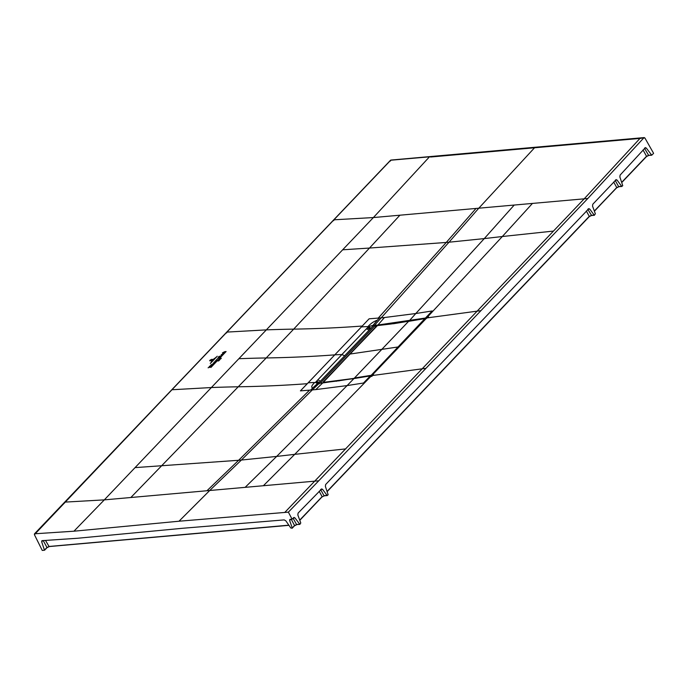 <?xml version="1.0" encoding="UTF-8"?>
<svg xmlns="http://www.w3.org/2000/svg" width="688" height="688" viewBox="0 0 688 688"><rect width="100%" height="100%" fill="white"/><g stroke="black" fill="none" stroke-linecap="round" stroke-linejoin="round"><path stroke-width="1.03" d="M42.785 540.613L41.676 541.766L44.488 550.228L42.252 550.426L34.4 534.645L34.727 533.785L73.934 531.205L179.009 521.22L288.367 512.147L318.75 480.8L245.134 487.353L276.662 456.419L294.722 454.347L370.755 376.525L369.705 376.689L370.411 375.949L373.489 374.625L371.83 376.362L370.755 376.525M41.676 541.766L42.243 540.639L77.658 538.248L182.75 528.264L284.213 519.896L285.83 520.825L290.8 527.988L292.176 528.221L294.49 525.804L297.001 524.54L299.882 524.359L294.928 517.866L293.243 518.021M41.77 540.837L42.243 540.639M289.734 519.552L290.164 519.363L289.639 520.489L292.323 528.16M290.164 519.363L292.09 519.191L288.367 512.147M64.612 502.971L64.956 502.111L104.318 499.866L211.371 387.542L171.966 389.752L34.4 534.645M171.966 389.752L390.707 160.227L390.406 161.087L390.707 160.227L429.475 156.821L373.395 217.554L334.024 219.799L333.68 220.667L334.024 219.799M288.84 525.168L48.857 546.487L46.793 547.811L49.312 546.547L288.951 525.331M321.752 488.884L298.11 513.067L297.827 514.951L300.776 522.975L299.882 524.359M327.144 495.498L324.452 495.738L321.941 496.994L299.805 520.317M588.902 208.593L325.648 484.515L325.381 486.39L328.15 494.792L327.058 495.403L322.577 489.331L321.227 489.151M594.303 215.206L591.611 215.447L589.091 216.703L591.155 215.387L594.208 215.112L589.736 209.04L588.378 208.86M616.216 179.594L592.798 204.224L592.531 206.108L595.387 213.882L594.208 215.112M621.754 186.396L619.062 186.637L616.551 187.901L594.389 211.156M645.447 147.576L620.112 175.087L619.862 176.945L622.752 185.7L621.668 186.31L617.05 180.041L615.683 179.869M651.459 155.049L648.406 155.325L646.342 156.64L648.853 155.385L651.734 155.204L646.273 148.023L644.63 148.169M318.75 480.8L587.819 198.497L643.908 137.763L644.897 137.978L653.6 153.338L651.734 155.204M45.537 540.476L49.132 546.633L46.939 547.743L44.634 550.168M291.265 519.268L294.636 525.735L296.829 524.634L294.662 525.426L292.357 527.851M294.094 517.419L292.09 519.191M587.819 198.497L584.189 198.832L640.279 138.09L644.897 137.978M644.897 147.868L646.273 148.023M293.578 517.677L294.928 517.866M310.666 390.053L300.415 390.87L308.138 382.812A174.752 107.775 43.6 0 1 314.665 382.511C311.578 385.547 310.942 387.353 312.765 387.937L310.666 390.053L312.309 389.915L319.258 383.276L322.706 382.958L315.758 389.597L312.309 389.915L241.385 460.048L238.633 460.281L206.959 490.742L130.84 497.51L266.204 357.958A1805.114 1113.253 -136.4 0 0 238.856 358.715L266.333 329.879L226.92 332.089L226.61 332.958L226.92 332.089M362.249 326.035L369.112 318.811L379.363 317.994L377.316 320.212C373.851 321.356 370.72 323.498 367.942 326.619A174.752 107.767 -136.4 0 0 361.415 326.92L362.249 326.035A1805.252 1113.253 -136.4 0 1 293.681 329.131L369.499 248.05L342.658 249.804L266.333 329.879A1805.114 1113.253 -136.4 0 1 293.69 329.131L266.204 357.958A1805.243 1113.399 -136.4 0 0 334.772 354.862A174.752 107.775 43.6 0 1 341.876 354.561L315.818 381.995L315.517 382.502L317.254 383.44L319.258 383.276M480.706 310.701L477.137 311.148L584.189 198.832L532.452 203.424L502.335 236.517L484.283 238.59L415.801 313.522L432.176 310.959L425.459 318.028L377.944 325.003L377.91 325.45L374.461 325.768L374.496 325.321L449.015 242.21L484.283 238.59L514.211 205.05L532.452 203.424M641.268 138.297L430.464 157.027M428.478 316.936L425.915 318.811L425.64 317.994L426.345 317.263L428.478 316.936M425.915 318.811L372.586 374.762M377.316 320.212L372.853 325.467L377.944 325.003L384.446 317.529L415.801 313.522L409.085 321.038L425.64 317.994L425.786 318.905M322.706 382.958L370.23 375.975L363.488 383.027L347.113 385.581L276.662 456.419L241.385 460.048L209.72 490.501L245.134 487.353M315.758 389.597L347.113 385.581L353.89 378.606M372.492 325.493L372.535 326.035L372.492 325.493L368.785 326.611L367.254 327.935L341.876 354.561L344.636 355.791M372.535 326.035L372.053 327.032M373.137 325.88L373.025 325.45M409.136 321.141L377.91 325.45M316.506 381.178L319.284 382.39M314.665 382.511A174.752 107.775 43.6 0 1 315.517 382.502L319.301 383.87M367.254 327.935L369.998 329.182M370.866 328.271L368.785 326.611A174.752 107.767 -136.4 0 0 367.942 326.619M644.518 148.29L648.681 155.471L646.488 156.58L621.866 182.415M619.062 186.637L616.551 187.901M618.89 186.732L616.732 187.523L594.415 211.216M591.611 215.447L587.862 209.41M324.452 495.738L322.087 496.925M349.71 354.157L349.814 354.045A839.222 517.557 -136.4 0 0 350.321 354.002L397.845 347.001A3228.457 1991.038 43.6 0 1 398.533 346.898L370.823 375.708L339.003 380.782L323.412 382.7L323.283 381.883L349.814 354.045A839.222 517.557 -136.4 0 0 350.321 354.002L397.845 347.001A3228.457 1991.038 43.6 0 1 398.533 346.898L370.866 375.803M354.449 378.348L323.446 382.356M323.351 382.855L323.334 382.356M425.399 319.318L398.533 346.898L425.356 319.241L425.21 318.673M323.179 382.003L377.402 325.639M390.5 324.074L377.609 325.57L408.715 321.21L354.475 378.004L370.806 375.364A3228.457 1991.038 -136.4 0 1 370.841 375.364M425.064 319.06L424.917 318.63A3228.457 1991.038 -136.4 0 0 424.883 318.63L408.638 321.253M320.677 383.104L318.862 383.268M375.579 326.963L375.029 325.648L373.214 325.811L318.716 382.992M320.531 382.829L375.029 325.648M209.651 360.787L211.526 359.36L213.056 359.42L211.379 359.523L209.694 360.753M211.913 360.624L210.236 360.727L210.089 360.108L211.19 359.635L210.201 360.099L210.399 360.564L211.913 360.624M210.236 360.727L210.089 360.108L210.399 360.564M214.407 358.388L211.491 361.449L214.407 358.388M210.992 362.456L215.894 357.313L210.992 362.456M217.245 356.229L210.322 363.496L217.245 356.229M216.324 360.151L217.305 359.858L216.436 359.807L216.832 359.394L217.804 359.953L215.765 360.572L216.264 360.048M218.251 359.781L226.103 351.534L218.251 359.781M219.713 359.231L220.633 359.067L219.713 359.231M220.822 358.465L221.347 358.285L220.822 358.422M220.409 358.611L220.908 358.224M218.939 360.753L218.027 361.028L218.939 360.753M218.595 360.254L219.635 360.073L218.595 360.254M210.898 367.487L217.528 360.538L210.898 367.487M215.086 361.191L216.213 360.675L216.41 361.114L215.086 361.191M216.213 360.675L216.41 361.114M215.052 361.303L216.299 361.234L215.026 361.432M221.037 356.16L218.93 356.436L221.132 355.92M220.573 356.47L218.388 357.012L220.573 356.47M221.226 354.75L222.353 354.225L222.551 354.673L221.226 354.75M222.353 354.225L222.551 354.673M221.192 354.862L222.439 354.793L221.166 354.991M210.915 366.885L208.094 367.805L210.614 366.781L209.169 366.678L209.668 366.154L210.915 366.885M210.528 365.397L212.884 364.786L210.528 365.397M211.216 364.674L213.572 364.064L211.216 364.674M215.052 362.292L213.796 362.688L214.235 362.069L215.052 362.292M222.912 353.245L223.127 353.047C222.379 354.062 222.602 354.045 223.806 352.987C222.602 354.045 222.379 354.062 223.127 353.047L223.901 353.064M224.52 351.774L225.466 351.585L223.738 352.23L224.795 352.29L224.305 352.798L222.43 352.892L224.52 351.774M211.818 365.689L210.537 366.102L211.818 365.689M213.916 362.911L213.168 363.608L214.338 363.298C212.652 363.961 212.515 363.832 213.916 362.911C212.515 363.832 212.652 363.961 214.338 363.298L214.381 362.877M213.615 363.144L213.168 363.608M219.076 357.932L217.434 358.353L219.644 357.45M218.001 358.276L217.554 358.465M307.295 383.689A1805.252 1113.399 -136.4 0 1 238.727 386.785A1805.114 1113.236 -136.4 0 0 211.379 387.542L238.856 358.715M199.443 360.925A1.015 0.628 -136.4 0 0 199.021 361.363M342.658 249.804L373.395 217.554L478.796 208.197L534.877 147.413A1.015 0.697 -95.1 0 1 535.23 147.241L391.059 160.046A1.015 1.015 0 0 0 390.414 160.356L34.434 533.888M46.793 547.811L44.694 550.013M288.908 525.262L49.312 546.547M294.49 525.804L292.383 528.006M299.693 524.299L297.001 524.54M321.941 496.994L299.779 520.248M589.091 216.703L327.239 491.447M646.342 156.64L621.84 182.346M651.545 155.144L648.853 155.385M44.668 549.858L46.973 547.433L43.198 540.596M289.639 520.489L290.792 519.311M425.743 368.364L422.174 368.811L284.737 512.474M179.009 521.22L209.72 490.501L206.959 490.742M130.84 497.51L104.318 499.866L73.934 531.205M309.548 390.148L238.633 460.281L135.054 467.616M476.036 208.438L446.254 242.451L369.499 248.05L399.909 215.198M372.672 375.485L422.174 368.811L449.66 339.984L477.137 311.148L427.635 317.822M345.849 448.886L294.722 454.347L263.375 485.737M361.415 326.92L308.138 382.812M514.211 205.05L478.796 208.197L449.015 242.21L446.254 242.451L378.237 318.088M379.363 317.994L384.446 317.529M553.462 231.073L502.335 236.517L427.403 317.099M317.615 383.414L312.765 387.937M315.818 381.995L318.776 382.915M317.555 380.077A3.543 2.184 43.6 0 1 320.316 381.307M368.966 330.266A3.543 2.184 -136.4 0 0 366.197 329.036M370.557 328.597L368.123 327.118M643.031 149.95L646.522 156.271L621.797 182.208M615.201 180.394L618.615 186.577L621.668 186.31M594.337 211.018L616.732 187.523L613.687 182.019M615.39 180.196L617.05 180.041M327.187 491.309L589.272 216.333L586.331 211.01M587.758 209.221L589.736 209.04M320.703 489.701L324.005 495.678L327.058 495.403M299.727 520.111L322.122 496.624L319.18 491.292M320.608 489.512L322.577 489.331M293.079 518.184L296.545 524.48L299.598 524.213M339.072 380.911L339.029 380.438M336.458 381.281L336.423 380.808M376.241 326.318L323.291 382.347L323.489 382.846M370.909 375.794L370.875 375.356M370.78 375.708L424.883 318.63L425.691 319.008M323.222 382.691L323.205 382.098L323.222 382.691M323.154 382.872L323.283 381.883M390.672 324.048L393.106 323.704M393.355 323.756L408.672 321.227M408.896 321.313L424.96 318.587M349.736 354.079L376.345 326.215M644.278 137.574L535.23 147.241M317.753 383.526L353.976 378.563L370.488 375.897L372.518 374.797L426.096 318.492M621.943 186.457L618.89 186.723M594.484 215.267L591.431 215.533L589.246 216.643L327.256 491.507M327.333 495.549L324.28 495.824L322.087 496.934"/></g></svg>
